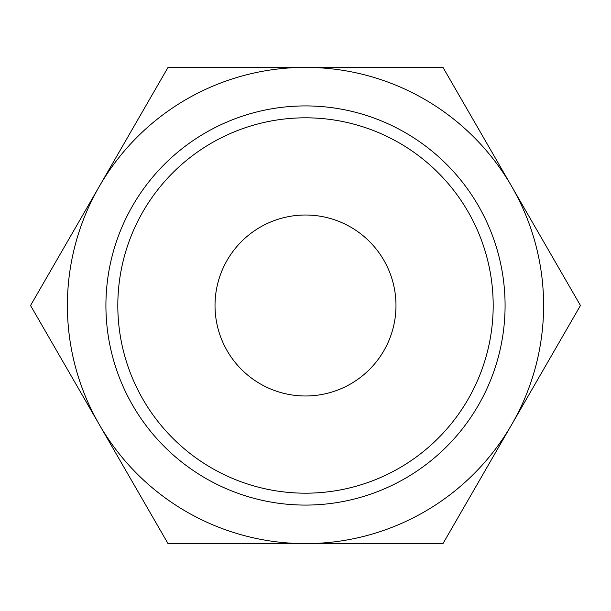 <?xml version="1.0" encoding="UTF-8"?>
<svg xmlns="http://www.w3.org/2000/svg" width="611" height="611" viewBox="0 0 611 611"><rect width="100%" height="100%" fill="white"/><g stroke="black" fill="none" stroke-linecap="round" stroke-linejoin="round"><path stroke-width="0.92" d="M580.45 305.5L442.975 67.386L305.5 67.386A238.114 238.114 0 0 0 99.288 424.553A238.114 238.114 0 0 0 305.5 543.614L442.975 543.614L511.713 424.553A238.114 238.114 0 0 0 305.5 67.386L168.025 67.386L30.55 305.5L168.025 543.614L305.5 543.614A238.114 238.114 0 0 0 511.713 424.553L580.45 305.5M493.184 305.5A187.684 187.684 0 0 1 305.5 493.184A187.684 187.684 0 0 1 117.816 305.5A187.684 187.684 0 0 1 305.5 117.816A187.684 187.684 0 0 1 493.184 305.5M505.083 305.5A199.583 199.583 0 0 1 305.5 505.083A199.583 199.583 0 0 1 105.917 305.5A199.583 199.583 0 0 1 305.5 105.917A199.583 199.583 0 0 1 505.083 305.5M215.019 305.5A90.481 90.481 0 0 1 305.5 215.019A90.481 90.481 0 0 1 395.981 305.5A90.481 90.481 0 0 1 305.5 395.981A90.481 90.481 0 0 1 215.019 305.5"/></g></svg>
